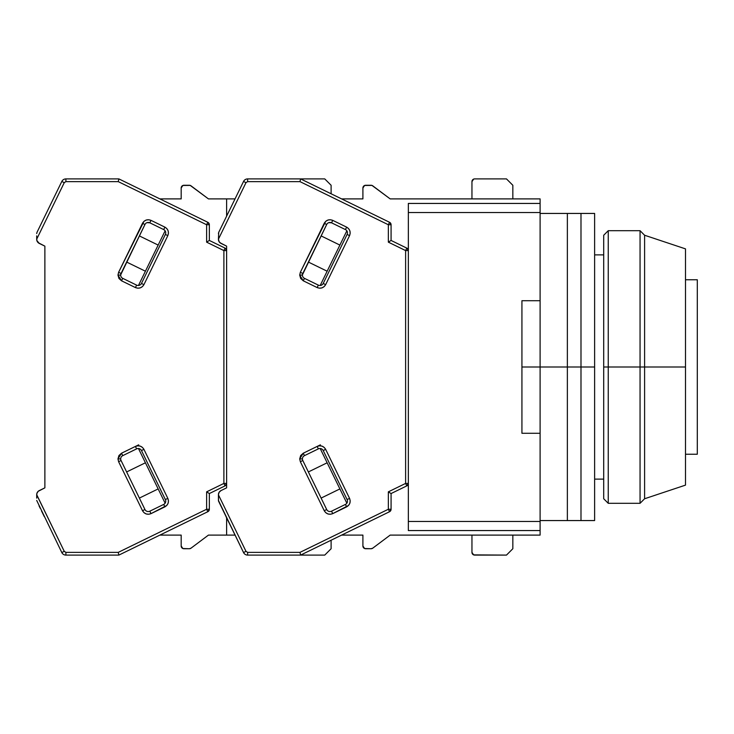 <?xml version="1.0" encoding="UTF-8"?>
<svg xmlns="http://www.w3.org/2000/svg" width="734" height="734" viewBox="0 0 734 734"><rect width="100%" height="100%" fill="white"/><g stroke="black" fill="none" stroke-linecap="round" stroke-linejoin="round"><path stroke-width="1.1" d="M540.105 300.72L521.929 300.72L521.929 367L540.105 367L521.929 367L521.929 433.28L540.105 433.28L540.105 521.47L408.343 521.47L408.343 530.563L540.105 530.563L540.105 535.104L408.343 535.104L540.105 535.104L540.105 521.47L408.343 521.47L408.343 530.563L540.105 530.563L540.105 433.28L521.929 433.28L521.929 300.72L540.105 300.72L540.105 203.437L408.343 203.437L408.343 521.47L408.343 212.53L540.105 212.53L540.105 300.72M540.105 198.896L408.343 198.896L540.105 198.896L540.105 203.437L408.343 203.437L408.343 212.53L540.105 212.53L540.105 198.896M594.623 479.119L603.706 479.119L594.623 479.119M603.706 254.882L594.623 254.882L603.706 254.882M685.492 454.236L697.3 454.236L697.3 279.764L685.492 279.764L697.3 279.764L697.3 454.236L685.492 454.236M540.105 217.071L540.105 367L567.364 367L567.364 213.438L567.364 367L540.105 367L540.105 516.929M540.105 520.562L567.364 520.562L567.364 367L567.364 520.562L580.989 520.562L580.989 367L567.364 367L567.364 520.562L567.364 367L580.989 367L580.989 213.438L580.989 520.562L594.623 520.562L594.623 367L580.989 367L580.989 520.562L580.989 367L594.623 367L594.623 213.438L594.623 520.562M540.105 281.682L540.105 439.391M540.105 213.438L567.364 213.438L567.364 367L567.364 213.438L580.989 213.438L580.989 367L580.989 213.438L594.623 213.438M608.247 367L603.706 367L603.706 498.753L603.706 367L608.247 367L608.247 503.304L608.247 367L640.057 367L608.247 367L608.247 230.696L608.247 367M603.706 498.753L608.247 503.304L640.057 503.304L640.057 367L640.057 503.304L644.599 498.753L644.599 367L640.057 367L644.599 367L644.599 498.753L685.492 485.128L685.492 367L644.599 367L685.492 367L685.492 248.872L685.492 485.128M603.706 235.247L603.706 367L603.706 235.247L608.247 230.696L640.057 230.696L640.057 367L640.057 230.696L644.599 235.247L644.599 367L644.599 235.247L685.492 248.872M302.793 460.512A3.633 3.633 0 0 1 302.417 458.915L299.692 458.915L300.344 461.704L302.793 460.512A3.633 3.633 0 0 1 304.463 455.649L318.345 448.878A3.633 3.633 0 0 1 323.208 450.557L347.109 499.56L323.208 450.557L325.657 449.355L323.208 450.557A3.633 3.633 0 0 0 318.345 448.878L317.152 446.428L320.419 444.841L303.27 453.199L299.692 458.915L302.417 458.915A3.633 3.633 0 0 1 304.463 455.649L303.27 453.199L304.463 455.649L318.345 448.878L317.152 446.428L319.455 445.804L322.015 446.134L324.226 447.446L325.657 449.355C323.621 446.07 320.786 445.088 317.152 446.428L303.27 453.199L300.665 455.548L299.692 458.915L300.344 461.704L324.235 510.708C326.281 514.002 329.116 514.974 332.741 513.635L346.632 506.864C349.916 504.827 350.898 501.992 349.558 498.358L325.657 449.355L349.558 498.358L347.109 499.56A3.633 3.633 0 0 1 345.43 504.414L346.632 506.864L345.43 504.414L331.548 511.185A3.633 3.633 0 0 1 326.685 509.515L302.793 460.512L300.344 461.704L324.235 510.708L326.685 509.515L324.235 510.708L325.667 512.616L327.887 513.938L330.447 514.259L332.741 513.635L331.548 511.185L345.43 504.414A3.633 3.633 0 0 0 347.109 499.56L349.558 498.358L350.182 500.661L349.852 503.221L348.54 505.442L332.741 513.635L331.548 511.185A3.633 3.633 0 0 1 326.685 509.515L302.793 460.512M328.777 222.641L331.548 222.815L332.741 220.365C329.107 219.026 326.272 219.998 324.235 223.292L326.685 224.485L324.235 223.292L300.344 272.296L299.692 275.085L300.665 278.452L303.27 280.801L317.152 287.572L303.27 280.801L304.463 278.351A3.633 3.633 0 0 1 302.417 275.085L299.692 275.085L303.27 280.801L304.463 278.351L318.345 285.122L317.152 287.572C320.786 288.902 323.621 287.93 325.657 284.645L349.558 235.642L347.109 234.44L323.208 283.443A3.633 3.633 0 0 1 318.345 285.122L304.463 278.351A3.633 3.633 0 0 1 302.793 273.488L300.344 272.296L299.692 275.085L302.417 275.085A3.633 3.633 0 0 1 302.793 273.488L326.694 224.485L302.426 274.855M371.092 548.729L365.633 548.729A2.725 2.725 0 0 1 362.908 546.004L364.596 548.527L371.092 548.729L372.725 548.188A2.725 2.725 0 0 1 371.092 548.729M365.633 185.271L371.092 185.271A2.725 2.725 0 0 1 372.725 185.812L390.167 198.896L408.343 198.896L390.167 198.896L371.954 185.408L364.596 185.473L362.908 187.996A2.725 2.725 0 0 1 365.633 185.271M472.751 179.702L473.632 179.114L471.953 181.628L471.953 198.896L471.953 181.628A2.725 2.725 0 0 1 474.678 178.903L506.478 178.903L512.837 185.271L506.478 178.903L474.678 178.903M474.678 555.097A2.725 2.725 0 0 1 471.953 552.372L471.953 535.104L471.953 552.372L473.632 554.886L506.478 555.097L474.678 555.097L472.751 554.298M512.837 548.729L506.478 555.097L512.837 548.729L512.837 535.104L512.837 548.729M362.908 187.996L362.908 198.896L341.594 198.896L362.908 198.896L362.908 187.996M362.908 535.104L362.908 546.004L362.908 535.104L341.594 535.104L362.908 535.104M218.429 500.432L218.429 494.679A4.542 4.542 0 0 1 220.989 490.596L226.613 487.853L220.989 490.596L219.127 492.275L218.429 494.679L218.503 501.038L243.541 552.546L245.991 551.344L218.429 494.835L245.991 551.344L243.541 552.546A4.542 4.542 0 0 0 247.624 555.097A4.542 4.542 0 0 1 243.541 552.546L218.429 500.432M512.837 185.271L512.837 198.896L512.837 185.271M372.725 548.188L390.167 535.104L408.343 535.104L390.167 535.104L372.725 548.188M408.343 250.578A2.725 2.725 180 0 0 406.81 248.129L405.618 250.578L406.81 248.129L391.075 240.449L391.075 224.742L388.35 224.742L389.552 222.283L300.601 178.903L247.624 178.903L247.624 181.628L245.991 182.656L243.541 181.454A4.542 4.542 0 0 1 247.624 178.903A4.542 4.542 0 0 0 243.541 181.454L218.704 232.375L243.541 181.454L245.991 182.656L218.429 239.165L219.127 241.725L220.989 243.404A4.542 4.542 0 0 1 218.429 239.321L218.704 232.375L218.429 239.165L245.991 182.656L247.624 181.628L299.977 181.628L388.35 224.742L391.075 224.742L389.552 222.283A2.725 2.725 180 0 1 391.075 224.742A2.725 2.725 0 0 0 389.552 222.283L388.35 224.742L388.35 242.156L405.618 250.578L408.343 250.578A2.725 2.725 0 0 0 406.81 248.129L408.343 250.578L405.618 250.578L405.618 483.422L406.81 485.871L391.075 493.551L388.35 491.844L388.35 509.258L389.552 511.717L391.075 509.258A2.725 2.725 0 0 1 389.552 511.717L300.601 555.097L299.977 552.372L247.624 552.372L245.991 551.344L247.624 552.372L247.624 555.097L300.601 555.097L389.552 511.717L391.075 509.258L391.075 493.551L406.81 485.871L408.343 483.422L406.81 485.871L405.618 483.422L388.35 491.844L391.075 493.551L391.075 509.258L388.35 509.258L299.977 552.372L300.601 555.097L324.749 555.097L247.624 555.097L247.624 552.372L299.977 552.372L388.35 509.258L391.075 509.258M320.189 285.48L346.852 230.815L320.189 285.48M327.153 271.213L308.363 262.056L327.153 271.213M321.116 235.917L339.897 245.083L321.116 235.917M308.363 471.944L327.153 462.787L308.363 471.944M339.897 488.917L321.116 498.083L339.897 488.917M346.852 503.185L320.189 448.52L346.852 503.185M228.898 522.507L225.98 516.534L228.898 522.507M408.343 483.422L405.618 483.422L408.343 483.422A2.725 2.725 0 0 1 406.81 485.871M225.98 217.466L221.952 225.733M221.962 225.705L220.769 228.155M218.704 232.375L218.429 233.568L218.704 232.375M219.934 242.697L226.613 246.147L226.613 487.853L226.613 483.422L225.081 485.871L209.346 493.551L206.621 491.844L206.621 509.258L207.814 511.717L209.346 509.258A2.725 2.725 0 0 1 207.814 511.717L118.871 555.097L118.238 552.372L65.895 552.372L64.262 551.344L36.7 494.679A4.542 4.542 0 0 1 39.251 490.596L44.875 487.853L38.205 491.303L36.874 493.431L36.7 496.551L36.7 494.835L64.262 551.344L61.812 552.546L64.262 551.344L65.895 552.372L65.895 555.097A4.542 4.542 0 0 1 61.812 552.546A4.542 4.542 0 0 0 65.895 555.097L118.871 555.097L207.814 511.717L209.346 509.258L209.346 493.551L225.081 485.871L226.613 483.422A2.725 2.725 0 0 1 225.081 485.871L223.888 483.422L225.081 485.871M406.81 248.129L391.075 240.449L388.35 242.156L388.35 224.742L299.977 181.628L247.624 181.628L247.624 178.903L300.601 178.903L299.977 181.628L300.601 178.903L324.749 178.903L331.107 185.271L324.749 178.903L300.601 178.903L389.552 222.283M331.548 222.815A3.633 3.633 0 0 0 326.685 224.485A3.633 3.633 0 0 1 331.548 222.815L345.43 229.586A3.633 3.633 0 0 1 347.109 234.44L323.208 283.443L325.657 284.645L323.208 283.443A3.633 3.633 0 0 1 318.345 285.122L317.152 287.572L319.455 288.196L322.015 287.866L324.226 286.554L325.657 284.645L349.558 235.642C350.898 232.008 349.916 229.173 346.632 227.136L332.741 220.365L331.548 222.815L345.43 229.586L346.632 227.136L345.43 229.586A3.633 3.633 0 0 1 347.109 234.44L349.558 235.642L350.182 233.339L349.852 230.779L348.54 228.558L346.632 227.136L332.741 220.365L330.447 219.741L327.887 220.062L325.667 221.384L300.344 272.296L302.793 273.488M389.552 511.717L388.35 509.258L388.35 491.844L405.618 483.422L405.618 250.578L388.35 242.156L391.075 240.449L391.075 224.742M220.989 243.404L226.613 246.147L226.613 487.853L226.613 483.422L223.888 483.422L206.621 491.844L209.346 493.551L209.346 509.258L206.621 509.258L118.238 552.372L118.871 555.097L65.895 555.097L65.895 552.372L118.238 552.372L206.621 509.258L209.346 509.258M47.16 211.493L40.214 225.733M44.288 516.608L41.499 510.901M40.232 508.295L39.04 505.845M43.664 515.341L44.242 516.525M36.7 239.165L64.262 182.656L61.812 181.454A4.542 4.542 0 0 1 65.895 178.903A4.542 4.542 0 0 0 61.812 181.454L36.975 232.375L61.812 181.454L64.262 182.656L36.7 239.165L36.7 237.449L36.874 240.568L39.251 243.404A4.542 4.542 0 0 1 36.7 239.321L36.7 235.862M36.7 498.138L36.7 494.835M121.055 460.512A3.633 3.633 0 0 1 120.688 458.915L117.963 458.915L118.605 461.704L121.055 460.512A3.633 3.633 0 0 1 122.734 455.649L136.616 448.878A3.633 3.633 0 0 1 141.469 450.557L165.37 499.56L141.469 450.557L143.928 449.355L141.469 450.557A3.633 3.633 0 0 0 136.616 448.878L135.423 446.428L138.689 444.841L121.532 453.199L117.963 458.915L120.688 458.915A3.633 3.633 0 0 1 122.734 455.649L121.532 453.199L122.734 455.649L136.616 448.878L135.423 446.428L137.717 445.804L140.277 446.134L142.497 447.446L143.928 449.355C141.882 446.07 139.047 445.088 135.423 446.428L121.532 453.199L118.926 455.548L117.963 458.915L118.605 461.704L142.506 510.708C144.543 514.002 147.378 514.974 151.011 513.635L164.893 506.864C168.187 504.827 169.159 501.992 167.82 498.358L143.928 449.355L167.82 498.358L165.37 499.56A3.633 3.633 0 0 1 163.7 504.414L164.893 506.864L163.7 504.414L149.819 511.185A3.633 3.633 0 0 1 144.956 509.515L121.055 460.512L118.605 461.704L142.506 510.708L144.956 509.515L142.506 510.708L143.937 512.616L146.149 513.938L148.708 514.259L151.011 513.635L149.819 511.185L163.7 504.414A3.633 3.633 0 0 0 165.37 499.56L167.82 498.358L168.453 500.661L168.123 503.221L166.802 505.442L151.011 513.635L149.819 511.185A3.633 3.633 0 0 1 144.956 509.515L121.055 460.512M147.039 222.641L149.819 222.815L151.011 220.365C147.378 219.026 144.543 219.998 142.506 223.292L144.956 224.485L142.506 223.292L118.605 272.296L117.963 275.085L118.926 278.452L121.532 280.801L135.423 287.572L121.532 280.801L122.734 278.351A3.633 3.633 0 0 1 120.688 275.085L117.963 275.085L121.532 280.801L122.734 278.351L136.616 285.122L135.423 287.572C139.047 288.902 141.882 287.93 143.928 284.645L167.82 235.642L165.37 234.44L141.469 283.443A3.633 3.633 0 0 1 136.616 285.122L122.734 278.351A3.633 3.633 0 0 1 121.055 273.488L118.605 272.296L117.963 275.085L120.688 275.085A3.633 3.633 0 0 1 121.055 273.488L144.956 224.485L120.697 274.855M189.354 548.729L183.904 548.729A2.725 2.725 0 0 1 181.179 546.004L182.858 548.527L189.354 548.729L190.996 548.188A2.725 2.725 0 0 1 189.354 548.729M183.904 185.271L189.354 185.271A2.725 2.725 0 0 1 190.996 185.812L208.438 198.896L235.036 198.896L208.438 198.896L190.216 185.408L182.858 185.473L181.179 187.996A2.725 2.725 0 0 1 183.904 185.271M331.107 548.729L324.749 555.097L331.107 548.729L331.107 540.215L331.107 548.729M181.179 187.996L181.179 198.896L159.856 198.896L181.179 198.896L181.179 187.996M181.179 535.104L181.179 546.004L181.179 535.104L159.856 535.104L181.179 535.104M331.107 185.271L331.107 193.785L331.107 185.271M190.996 548.188L208.438 535.104L226.613 535.104L208.438 535.104L190.996 548.188M235.036 535.104L226.613 535.104L235.036 535.104M138.46 285.48L165.122 230.815L138.46 285.48M145.415 271.213L126.633 262.056L145.415 271.213M139.377 235.917L158.168 245.083L139.377 235.917M126.633 471.944L145.415 462.787L126.633 471.944M158.168 488.917L139.377 498.083L158.168 488.917M165.122 503.185L138.46 448.52L165.122 503.185M36.7 500.432L61.812 552.546L36.7 500.432M226.613 535.104L226.613 517.828L226.613 535.104M226.613 250.578A2.725 2.725 180 0 0 225.081 248.129L223.888 250.578L225.081 248.129L209.346 240.449L209.346 224.742L207.814 222.283A2.725 2.725 180 0 1 209.346 224.742A2.725 2.725 0 0 0 207.814 222.283L206.621 224.742L209.346 224.742L206.621 224.742L206.621 242.156L223.888 250.578L226.613 250.578L226.613 246.147L226.613 250.578A2.725 2.725 0 0 0 225.081 248.129L226.613 250.578L223.888 250.578L223.888 483.422L226.613 483.422M226.613 216.172L226.613 198.896L226.613 216.172M40.232 225.705L39.04 228.155M36.975 232.375L36.7 233.568L36.975 232.375M39.251 243.404L44.875 246.147L44.875 487.853L44.875 246.147L38.205 242.697M207.814 222.283L118.871 178.903L118.238 181.628L206.621 224.742L207.814 222.283L118.871 178.903L65.895 178.903L118.871 178.903L118.238 181.628L65.895 181.628L118.238 181.628L206.621 224.742L206.621 242.156L207.667 241.504L206.621 242.156L223.888 250.578L223.888 483.422L206.621 491.844L206.621 509.258L207.814 511.717M149.819 222.815A3.633 3.633 0 0 0 144.956 224.485A3.633 3.633 0 0 1 149.819 222.815L163.7 229.586A3.633 3.633 0 0 1 165.37 234.44L141.469 283.443L143.928 284.645L141.469 283.443A3.633 3.633 0 0 1 136.616 285.122L135.423 287.572L137.717 288.196L140.277 287.866L142.497 286.554L143.928 284.645L167.82 235.642C169.159 232.008 168.187 229.173 164.893 227.136L151.011 220.365L149.819 222.815L163.7 229.586L164.893 227.136L163.7 229.586A3.633 3.633 0 0 1 165.37 234.44L167.82 235.642L168.453 233.339L168.123 230.779L166.802 228.558L164.893 227.136L151.011 220.365L148.708 219.741L146.149 220.062L143.937 221.384L118.605 272.296L121.055 273.488M225.081 248.129L209.346 240.449L207.667 241.504L209.346 240.449L209.346 224.742M65.895 178.903L65.895 181.628L65.895 178.903M64.262 182.656L65.895 181.628L64.262 182.656"/></g></svg>
